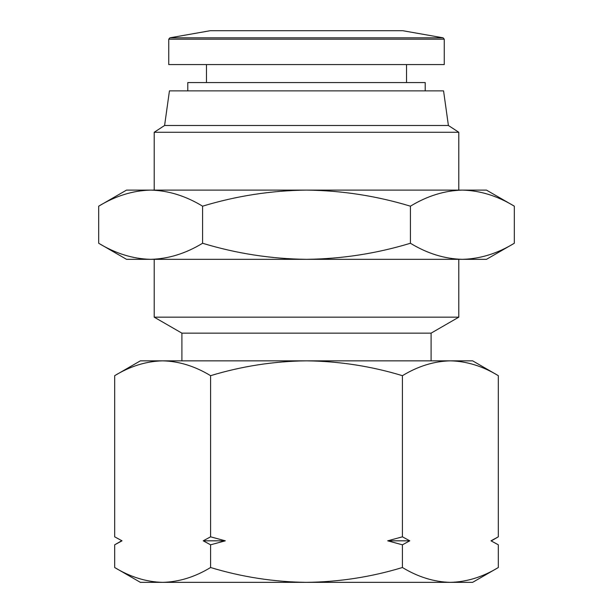 <?xml version="1.0" encoding="UTF-8"?>
<svg xmlns="http://www.w3.org/2000/svg" width="613" height="613" viewBox="0 0 613 613"><rect width="100%" height="100%" fill="white"/><g stroke="black" fill="none" stroke-linecap="round" stroke-linejoin="round"><path stroke-width="0.92" d="M443.107 37.822L402.787 30.711L210.213 30.711L169.893 37.822L443.107 37.822L444.249 39.186L444.249 64.572L168.751 64.572L168.751 39.186L444.249 39.186M140.369 582.35L114.669 567.515C130.301 577.009 146.285 581.952 162.621 582.35L140.369 582.35M406.526 82.563L406.526 64.572M206.474 82.563L206.474 64.572M162.621 360.842L140.369 360.842L114.669 375.677C130.301 366.183 146.285 361.233 162.621 360.842L472.631 360.842L498.331 375.677C482.699 366.183 466.715 361.233 450.379 360.842C434.035 361.233 418.051 366.183 402.419 375.677C371.149 366.183 339.173 361.233 306.5 360.842C273.827 361.233 241.851 366.183 210.581 375.677C194.949 366.183 178.965 361.233 162.621 360.842C146.285 361.233 130.301 366.183 114.669 375.677L114.669 536.819L122.025 540.819L114.669 536.819M425.215 90.87L425.215 82.563L187.785 82.563L187.785 90.87M498.331 567.515C482.699 577.009 466.715 581.952 450.379 582.35L472.631 582.35L498.331 567.515L498.331 544.811L490.975 540.819L498.331 536.819L490.975 540.819L497.35 544.252M431.1 360.842L431.1 333.15L181.9 333.15L154.208 317.166L154.208 259.33M181.9 360.842L181.9 333.15M164.598 125.481L169.441 90.87L443.559 90.87L448.402 125.481L458.792 132.278L154.208 132.278L164.598 125.481L448.402 125.481M431.1 333.15L458.792 317.166L154.208 317.166M458.792 317.166L458.792 259.33M458.792 190.107L458.792 132.278M154.208 190.107L154.208 132.278M126.523 259.33L98.678 243.254C115.619 253.544 132.937 258.901 150.637 259.33L126.523 259.33M486.477 190.107L514.322 206.183C497.381 195.899 480.063 190.536 462.363 190.107L486.477 190.107M210.581 567.515C241.851 577.009 273.827 581.952 306.5 582.35C339.173 581.952 371.149 577.009 402.419 567.515C418.051 577.009 434.035 581.952 450.379 582.35L162.621 582.35C178.965 581.952 194.949 577.009 210.581 567.515L210.581 544.811L225.308 540.819L210.581 536.819L210.581 375.677M210.581 544.811L203.217 540.819L210.581 536.819M121.589 540.819L114.669 544.811L122.025 540.819M114.669 544.811L114.669 567.515M402.419 567.515L402.419 544.811L387.692 540.819L402.419 536.819L402.419 375.677M491.411 540.819L498.331 536.819L498.331 375.677M402.419 536.819L409.783 540.819L402.419 544.811M203.217 540.819L225.308 540.819M387.692 540.819L409.783 540.819M202.589 243.254C236.465 253.544 271.099 258.901 306.5 259.33C341.901 258.901 376.535 253.544 410.411 243.254C427.345 253.544 444.663 258.901 462.363 259.33C480.063 258.901 497.381 253.544 514.322 243.254L486.477 259.33L150.637 259.33C168.337 258.901 185.655 253.544 202.589 243.254L202.589 206.183C236.465 195.899 271.099 190.536 306.5 190.107L462.363 190.107C444.663 190.536 427.345 195.899 410.411 206.183C376.535 195.899 341.901 190.536 306.5 190.107L150.637 190.107C168.337 190.536 185.655 195.899 202.589 206.183M98.678 206.183L126.523 190.107L150.637 190.107C132.937 190.536 115.619 195.899 98.678 206.183L98.678 243.254M410.411 243.254L410.411 206.183M514.322 243.254L514.322 206.183M210.213 30.711L402.787 30.711M169.893 37.822L168.751 39.186"/></g></svg>
